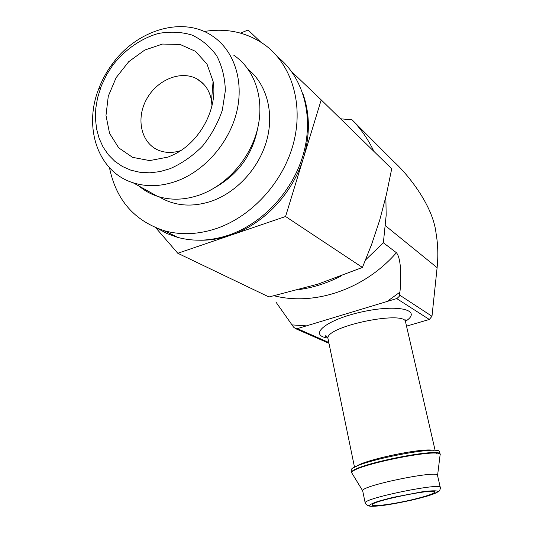 <?xml version="1.0" encoding="UTF-8"?>
<svg xmlns="http://www.w3.org/2000/svg" width="533" height="533" viewBox="0 0 533 533"><rect width="100%" height="100%" fill="white"/><g stroke="black" fill="none" stroke-linecap="round" stroke-linejoin="round"><path stroke-width="0.8" d="M412.809 499.568C426.134 496.35 433.422 493.891 434.675 492.192C437.613 487.628 371.767 500.9 372.194 504.791C370.875 507.176 393.461 504.211 412.809 499.568M321.206 99.898L391.708 168.781L386.378 194.692L379.743 220.002L371.674 244.281L362.433 267.453L317.974 284.109L268.985 296.968L177.795 253.268L285.575 216.511L321.206 99.898L291.664 71.655M299.453 289.519C313.444 287.534 327.115 283.136 340.48 276.334M365.611 259.864L383.367 242.775L386.172 215.305L385.859 196.924M373.906 151.392C368.203 139.413 360.928 128.899 352.08 119.845L340.54 118.792M352.08 119.845L394.054 161.885C408.111 174.644 432.836 205.418 436.001 232.894C437.973 244.234 438.346 255.827 437.113 267.679L431.983 316.276L429.332 319.467L406.526 326.143M274.209 295.795C314.483 306.069 364.319 289.499 396.405 252.715C401.282 258.378 401.429 278.146 399.917 292.177L399.217 296.388L397.012 298.473L297.341 328.621L295.668 328.694L293.623 327.195L275.861 301.971M396.405 252.715L383.367 242.775M439.952 454.076L439.532 452.27C443.336 443.936 350.094 462.737 351.174 470.086L351.314 470.766M440.251 487.282L437.56 475.556C440.971 469.42 361.96 485.35 362.647 490.66L362.746 491.14M260.677 42.02L248.098 30.001L240.51 33.099M285.575 216.511L362.433 267.453M155.749 227.751L177.795 253.268M168.088 157.068L173.365 154.79C199.642 142.604 218.024 108.632 213.087 81.389L207.017 64.113L195.538 51.348L180.087 44.452L162.498 44.059L144.749 50.055L128.739 61.681L116.147 77.638L108.279 96.22L105.98 115.468L109.558 133.337L118.726 147.861L132.59 157.348L149.68 160.593L168.088 157.068M170.04 168.701C181.886 163.491 192.699 155.969 202.473 146.135C211.261 135.242 217.877 123.27 222.314 110.204L225.359 90.63C224.959 77.778 222.081 66.172 216.731 55.812C210.109 46.558 201.794 39.615 191.787 34.978C181.127 31.86 169.974 31.36 158.321 33.486C140.952 38.469 124.869 49.749 112.71 65.293L106.807 74.413L101.363 85.78L97.566 97.845L95.793 108.346L95.454 118.739L96.56 128.786L99.111 138.274L103.049 146.981L108.319 154.703L114.802 161.259L122.377 166.469L130.878 170.2L140.112 172.339L149.88 172.819L159.933 171.606L170.04 168.701M176.709 181.1C204.745 170.886 229.283 142.751 236.745 111.763C244.207 80.756 234 50.342 212.514 36.084C182.979 15.65 136.501 29.868 112.01 64.386C106.36 72.108 101.87 80.396 98.552 89.251C83.275 128.22 98.299 172.132 133.13 182.779C146.808 187.11 161.332 186.55 176.709 181.1M138.973 186.03C144.403 190.607 150.553 194.032 157.428 196.304C170.747 200.555 184.851 200.102 199.742 194.938C226.898 185.251 250.55 158.288 257.632 128.453C264.728 98.612 254.694 69.183 233.774 55.232M109.485 167.728C116.107 200.062 134.516 221.095 164.704 230.836C181.2 235.3 198.529 234.5 216.684 228.424C252.249 216.225 283.609 181.626 293.636 142.684C303.67 103.715 291.598 64.733 265.194 45.138C247.325 32.373 226.971 27.823 204.132 31.487M163.724 230.556L172.459 234.76M199.555 240.21C209.849 240.423 220.222 238.764 230.696 235.226C263.482 224.373 292.91 193.412 303.49 157.875C310.199 134.982 309.986 113.549 302.851 93.581M170.087 233.561L163.351 230.449M211.974 105.827L211.521 100.764C209.775 90.923 205.038 83.708 197.31 79.117C181.18 69.756 156.922 79.723 146.448 99.438C135.668 118.999 141.298 143.444 158.754 150.359C165.55 153.024 172.859 153.118 180.667 150.632M157.608 228.497L167.202 233.634L177.582 237.352C193.832 241.775 210.875 241.036 228.704 235.133C263.195 223.42 293.623 190.334 303.743 152.744C313.857 115.141 302.884 77.025 277.786 57.064M385.339 225.646L437.113 267.679M297.341 328.621L328.794 342.486M405.52 321.286C422.929 310.213 398.664 303.823 362.553 311.758C326.423 319.487 307.468 335.164 327.842 338.049M396.692 298.58L429.332 319.467M399.59 295.069L431.983 316.276M387.045 301.498L399.917 292.177M292.264 324.91L306.435 325.87M435.135 450.485L405.72 322.658C407.692 309.52 325.823 326.029 327.942 338.342L328.175 339.474M433.296 450.398C423.109 447.487 364.059 459.839 356.137 466.515M436.754 453.39L436.973 452.963M440.091 454.842L440.065 454.582C443.902 446.361 350.594 465.176 351.653 472.411L352.033 473.324M437.573 475.449L440.071 455.135C444.855 446.634 349.841 465.795 351.8 472.938L352.353 473.844M440.331 487.628C443.869 481.992 364.572 497.982 365.158 502.786C364.106 502.592 368.376 506.583 368.25 505.624C369.256 505.87 368.403 506.796 379.409 505.884C388.71 504.791 400.156 502.719 413.755 499.661L426.693 496.263C433.589 494.078 437.3 492.405 437.82 491.246C436.074 490.553 431.09 490.693 422.876 491.673L392.435 497.489L379.07 501.053C372.34 503.272 369.063 504.891 369.236 505.91C371.608 506.443 376.838 506.203 384.926 505.184L413.741 499.661C425.147 496.843 432.669 494.564 436.32 492.818L438.792 491.266C439.778 491.273 440.944 486.749 440.331 487.628M216.211 186.823C238.951 173.545 252.822 153.817 257.819 127.647M159.154 196.837C174.677 206.144 192.226 207.557 211.781 201.074C237.098 192.113 259.278 167.708 266.813 140.092C274.328 112.463 266.613 84.361 248.278 69.443M295.668 328.694L328.968 343.312M405.553 321.852L405.813 319.787M354.532 467.308L327.942 338.342C327.029 336.436 326.169 335.597 325.357 335.823C324.89 335.923 325.563 336.356 327.369 337.116M351.174 470.086L351.8 472.938L362.633 490.706M362.647 490.66L365.158 502.786M100.717 87.452L98.552 89.251M112.71 65.293L112.01 64.386M157.428 196.304L133.13 182.779M203.912 84.407L197.31 79.117M211.521 100.764L213.087 81.389M174.931 154.004L173.365 154.79M177.582 237.352L164.704 230.836"/></g></svg>
